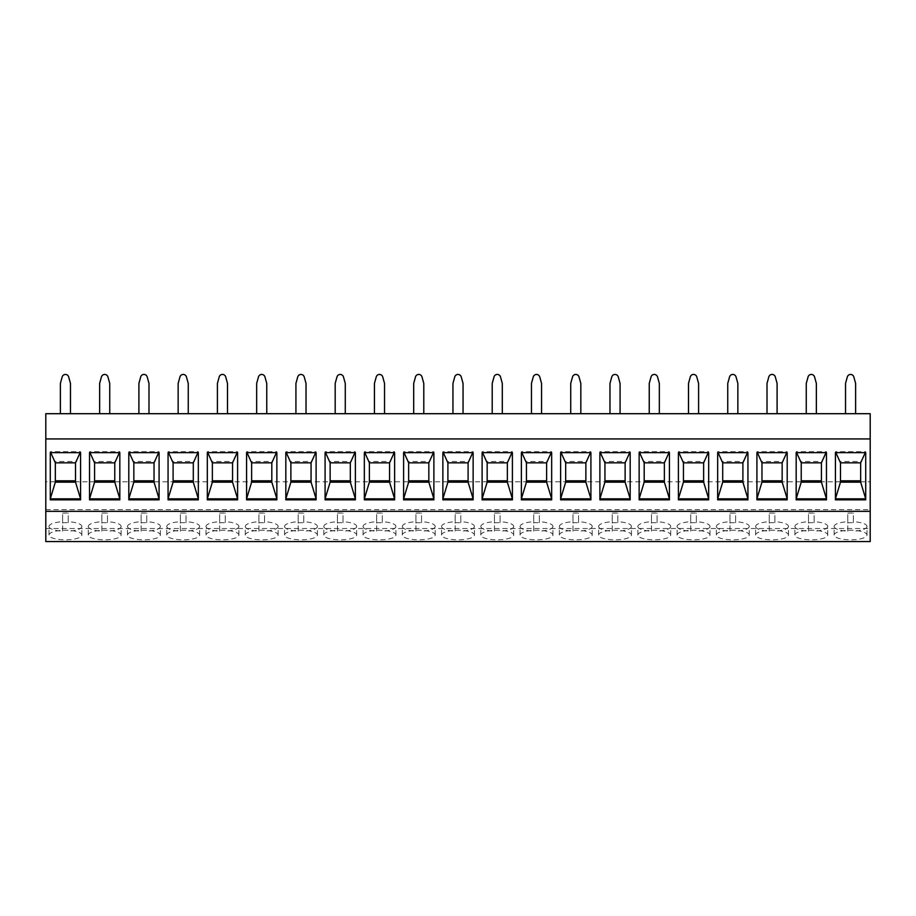 <?xml version="1.0" encoding="UTF-8"?>
<svg xmlns="http://www.w3.org/2000/svg" width="916" height="916" viewBox="0 0 916 916"><rect width="100%" height="100%" fill="white"/><g stroke="black" fill="none" stroke-linecap="round" stroke-linejoin="round"><path stroke-width="0.69" stroke-dasharray="4.58 3.44" d="M45.8 511.334L45.8 509.674L45.8 511.334M45.8 541.562L45.8 413.7L870.2 413.7L870.2 481.793L45.8 481.793M845.525 413.7L855.624 413.7L845.525 413.7L845.525 383.415L847.334 376.9A3.366 3.366 0 0 1 853.815 376.9L855.624 383.415L855.624 413.7M806.263 413.7L816.362 413.7L806.263 413.7L806.263 383.415L808.072 376.9A3.366 3.366 0 0 1 814.553 376.9L816.362 383.415L816.362 413.7M767.013 413.7L777.1 413.7L767.013 413.7L767.013 383.415L768.81 376.9A3.366 3.366 0 0 1 775.302 376.9L777.1 383.415L777.1 413.7M727.751 413.7L737.849 413.7L727.751 413.7L727.751 383.415L729.56 376.9A3.366 3.366 0 0 1 736.04 376.9L737.849 383.415L737.849 413.7M688.5 413.7L698.587 413.7L688.5 413.7L688.5 383.415L690.298 376.9A3.366 3.366 0 0 1 696.79 376.9L698.587 383.415L698.587 413.7M649.238 413.7L659.337 413.7L649.238 413.7L649.238 383.415L651.047 376.9A3.366 3.366 0 0 1 657.528 376.9L659.337 383.415L659.337 413.7M609.976 413.7L620.075 413.7L609.976 413.7L609.976 383.415L611.785 376.9A3.366 3.366 0 0 1 618.266 376.9L620.075 383.415L620.075 413.7M570.725 413.7L580.824 413.7L570.725 413.7L570.725 383.415L572.534 376.9A3.366 3.366 0 0 1 579.015 376.9L580.824 383.415L580.824 413.7M531.463 413.7L541.562 413.7L531.463 413.7L531.463 383.415L533.272 376.9A3.366 3.366 0 0 1 539.753 376.9L541.562 383.415L541.562 413.7M492.213 413.7L502.3 413.7L492.213 413.7L492.213 383.415L494.01 376.9A3.366 3.366 0 0 1 500.502 376.9L502.3 383.415L502.3 413.7M452.951 413.7L463.049 413.7L452.951 413.7L452.951 383.415L454.76 376.9A3.366 3.366 0 0 1 461.24 376.9L463.049 383.415L463.049 413.7M413.7 413.7L423.787 413.7L413.7 413.7L413.7 383.415L415.498 376.9A3.366 3.366 0 0 1 421.99 376.9L423.787 383.415L423.787 413.7M374.438 413.7L384.537 413.7L374.438 413.7L374.438 383.415L376.247 376.9A3.366 3.366 0 0 1 382.728 376.9L384.537 383.415L384.537 413.7M335.176 413.7L345.275 413.7L335.176 413.7L335.176 383.415L336.985 376.9A3.366 3.366 0 0 1 343.466 376.9L345.275 383.415L345.275 413.7M295.925 413.7L306.024 413.7L295.925 413.7L295.925 383.415L297.734 376.9A3.366 3.366 0 0 1 304.215 376.9L306.024 383.415L306.024 413.7M256.663 413.7L266.762 413.7L256.663 413.7L256.663 383.415L258.472 376.9A3.366 3.366 0 0 1 264.953 376.9L266.762 383.415L266.762 413.7M217.413 413.7L227.5 413.7L217.413 413.7L217.413 383.415L219.21 376.9A3.366 3.366 0 0 1 225.702 376.9L227.5 383.415L227.5 413.7M178.151 413.7L188.249 413.7L178.151 413.7L178.151 383.415L179.96 376.9A3.366 3.366 0 0 1 186.44 376.9L188.249 383.415L188.249 413.7M138.9 413.7L148.987 413.7L138.9 413.7L138.9 383.415L140.698 376.9A3.366 3.366 0 0 1 147.19 376.9L148.987 383.415L148.987 413.7M99.638 413.7L109.737 413.7L99.638 413.7L99.638 383.415L101.447 376.9A3.366 3.366 0 0 1 107.928 376.9L109.737 383.415L109.737 413.7M60.376 413.7L70.475 413.7L60.376 413.7L60.376 383.415L62.185 376.9A3.366 3.366 0 0 1 68.666 376.9L70.475 383.415L70.475 413.7M45.8 528.521L870.2 528.521L870.2 481.793M870.2 541.562L870.2 528.521M834.144 535.036A16.431 4.809 180 0 1 850.575 530.238A16.431 4.809 180 0 1 867.005 535.036A16.431 4.809 180 0 1 850.575 539.845A16.431 4.809 180 0 1 834.144 535.036L834.144 526.46A16.431 4.809 180 0 1 847.769 521.719L847.769 513.143A16.431 4.809 180 0 1 853.38 513.143L853.38 522.612A16.431 4.809 180 0 1 847.769 522.612L847.769 513.143M794.882 535.036A16.431 4.809 180 0 1 811.313 530.238A16.431 4.809 180 0 1 827.743 535.036A16.431 4.809 180 0 1 811.313 539.845A16.431 4.809 180 0 1 794.882 535.036L794.882 526.46A16.431 4.809 180 0 1 808.507 521.719L808.507 513.143A16.431 4.809 180 0 1 814.118 513.143L814.118 522.612A16.431 4.809 180 0 1 808.507 522.612L808.507 513.143M755.62 535.036A16.431 4.809 180 0 1 772.062 530.238A16.431 4.809 180 0 1 788.493 535.036A16.431 4.809 180 0 1 772.062 539.845A16.431 4.809 180 0 1 755.62 535.036L755.62 526.46A16.431 4.809 180 0 1 769.257 521.719L769.257 513.143A16.431 4.809 180 0 1 774.856 513.143L774.856 522.612A16.431 4.809 180 0 1 769.257 522.612L769.257 513.143M716.369 535.036A16.431 4.809 180 0 1 732.8 530.238A16.431 4.809 180 0 1 749.231 535.036A16.431 4.809 180 0 1 732.8 539.845A16.431 4.809 180 0 1 716.369 535.036L716.369 526.46A16.431 4.809 180 0 1 729.995 521.719L729.995 513.143A16.431 4.809 180 0 1 735.605 513.143L735.605 522.612A16.431 4.809 180 0 1 729.995 522.612L729.995 513.143M677.107 535.036A16.431 4.809 180 0 1 693.538 530.238A16.431 4.809 180 0 1 709.98 535.036A16.431 4.809 180 0 1 693.538 539.845A16.431 4.809 180 0 1 677.107 535.036L677.107 526.46A16.431 4.809 180 0 1 690.744 521.719L690.744 513.143A16.431 4.809 180 0 1 696.343 513.143L696.343 522.612A16.431 4.809 180 0 1 690.744 522.612L690.744 513.143M637.857 535.036A16.431 4.809 180 0 1 654.287 530.238A16.431 4.809 180 0 1 670.718 535.036A16.431 4.809 180 0 1 654.287 539.845A16.431 4.809 180 0 1 637.857 535.036L637.857 526.46A16.431 4.809 180 0 1 651.482 521.719L651.482 513.143A16.431 4.809 180 0 1 657.093 513.143L657.093 522.612A16.431 4.809 180 0 1 651.482 522.612L651.482 513.143M598.595 535.036A16.431 4.809 180 0 1 615.025 530.238A16.431 4.809 180 0 1 631.456 535.036A16.431 4.809 180 0 1 615.025 539.845A16.431 4.809 180 0 1 598.595 535.036L598.595 526.46A16.431 4.809 180 0 1 612.22 521.719L612.22 513.143A16.431 4.809 180 0 1 617.831 513.143L617.831 522.612A16.431 4.809 180 0 1 612.22 522.612L612.22 513.143M559.344 535.036A16.431 4.809 180 0 1 575.775 530.238A16.431 4.809 180 0 1 592.205 535.036A16.431 4.809 180 0 1 575.775 539.845A16.431 4.809 180 0 1 559.344 535.036L559.344 526.46A16.431 4.809 180 0 1 572.969 521.719L572.969 513.143A16.431 4.809 180 0 1 578.58 513.143L578.58 522.612A16.431 4.809 180 0 1 572.969 522.612L572.969 513.143M520.082 535.036A16.431 4.809 180 0 1 536.513 530.238A16.431 4.809 180 0 1 552.943 535.036A16.431 4.809 180 0 1 536.513 539.845A16.431 4.809 180 0 1 520.082 535.036L520.082 526.46A16.431 4.809 180 0 1 533.707 521.719L533.707 513.143A16.431 4.809 180 0 1 539.318 513.143L539.318 522.612A16.431 4.809 180 0 1 533.707 522.612L533.707 513.143M480.82 535.036A16.431 4.809 180 0 1 497.262 530.238A16.431 4.809 180 0 1 513.693 535.036A16.431 4.809 180 0 1 497.262 539.845A16.431 4.809 180 0 1 480.82 535.036L480.82 526.46A16.431 4.809 180 0 1 494.457 521.719L494.457 513.143A16.431 4.809 180 0 1 500.056 513.143L500.056 522.612A16.431 4.809 180 0 1 494.457 522.612L494.457 513.143M441.569 535.036A16.431 4.809 180 0 1 458 530.238A16.431 4.809 180 0 1 474.431 535.036A16.431 4.809 180 0 1 458 539.845A16.431 4.809 180 0 1 441.569 535.036L441.569 526.46A16.431 4.809 180 0 1 455.195 521.719L455.195 513.143A16.431 4.809 180 0 1 460.805 513.143L460.805 522.612A16.431 4.809 180 0 1 455.195 522.612L455.195 513.143M402.307 535.036A16.431 4.809 180 0 1 418.738 530.238A16.431 4.809 180 0 1 435.18 535.036A16.431 4.809 180 0 1 418.738 539.845A16.431 4.809 180 0 1 402.307 535.036L402.307 526.46A16.431 4.809 180 0 1 415.944 521.719L415.944 513.143A16.431 4.809 180 0 1 421.543 513.143L421.543 522.612A16.431 4.809 180 0 1 415.944 522.612L415.944 513.143M363.057 535.036A16.431 4.809 180 0 1 379.487 530.238A16.431 4.809 180 0 1 395.918 535.036A16.431 4.809 180 0 1 379.487 539.845A16.431 4.809 180 0 1 363.057 535.036L363.057 526.46A16.431 4.809 180 0 1 376.682 521.719L376.682 513.143A16.431 4.809 180 0 1 382.293 513.143L382.293 522.612A16.431 4.809 180 0 1 376.682 522.612L376.682 513.143M323.795 535.036A16.431 4.809 180 0 1 340.225 530.238A16.431 4.809 180 0 1 356.656 535.036A16.431 4.809 180 0 1 340.225 539.845A16.431 4.809 180 0 1 323.795 535.036L323.795 526.46A16.431 4.809 180 0 1 337.42 521.719L337.42 513.143A16.431 4.809 180 0 1 343.031 513.143L343.031 522.612A16.431 4.809 180 0 1 337.42 522.612L337.42 513.143M284.544 535.036A16.431 4.809 180 0 1 300.975 530.238A16.431 4.809 180 0 1 317.405 535.036A16.431 4.809 180 0 1 300.975 539.845A16.431 4.809 180 0 1 284.544 535.036L284.544 526.46A16.431 4.809 180 0 1 298.169 521.719L298.169 513.143A16.431 4.809 180 0 1 303.78 513.143L303.78 522.612A16.431 4.809 180 0 1 298.169 522.612L298.169 513.143M245.282 535.036A16.431 4.809 180 0 1 261.713 530.238A16.431 4.809 180 0 1 278.143 535.036A16.431 4.809 180 0 1 261.713 539.845A16.431 4.809 180 0 1 245.282 535.036L245.282 526.46A16.431 4.809 180 0 1 258.907 521.719L258.907 513.143A16.431 4.809 180 0 1 264.518 513.143L264.518 522.612A16.431 4.809 180 0 1 258.907 522.612L258.907 513.143M206.02 535.036A16.431 4.809 180 0 1 222.462 530.238A16.431 4.809 180 0 1 238.893 535.036A16.431 4.809 180 0 1 222.462 539.845A16.431 4.809 180 0 1 206.02 535.036L206.02 526.46A16.431 4.809 180 0 1 219.657 521.719L219.657 513.143A16.431 4.809 180 0 1 225.256 513.143L225.256 522.612A16.431 4.809 180 0 1 219.657 522.612L219.657 513.143M166.769 535.036A16.431 4.809 180 0 1 183.2 530.238A16.431 4.809 180 0 1 199.631 535.036A16.431 4.809 180 0 1 183.2 539.845A16.431 4.809 180 0 1 166.769 535.036L166.769 526.46A16.431 4.809 180 0 1 180.395 521.719L180.395 513.143A16.431 4.809 180 0 1 186.005 513.143L186.005 522.612A16.431 4.809 180 0 1 180.395 522.612L180.395 513.143M127.507 535.036A16.431 4.809 180 0 1 143.938 530.238A16.431 4.809 180 0 1 160.38 535.036A16.431 4.809 180 0 1 143.938 539.845A16.431 4.809 180 0 1 127.507 535.036L127.507 526.46A16.431 4.809 180 0 1 141.144 521.719L141.144 513.143A16.431 4.809 180 0 1 146.743 513.143L146.743 522.612A16.431 4.809 180 0 1 141.144 522.612L141.144 513.143M88.257 535.036A16.431 4.809 180 0 1 104.687 530.238A16.431 4.809 180 0 1 121.118 535.036A16.431 4.809 180 0 1 104.687 539.845A16.431 4.809 180 0 1 88.257 535.036L88.257 526.46A16.431 4.809 180 0 1 101.882 521.719L101.882 513.143A16.431 4.809 180 0 1 107.493 513.143L107.493 522.612A16.431 4.809 180 0 1 101.882 522.612L101.882 513.143M48.995 535.036A16.431 4.809 180 0 1 65.425 530.238A16.431 4.809 180 0 1 81.856 535.036A16.431 4.809 180 0 1 65.425 539.845A16.431 4.809 180 0 1 48.995 535.036L48.995 526.46A16.431 4.809 180 0 1 62.62 521.719L62.62 513.143A16.431 4.809 180 0 1 68.231 513.143L68.231 522.612A16.431 4.809 180 0 1 62.62 522.612L62.62 513.143M45.8 509.674L870.2 509.674L870.2 511.334L870.2 509.674M867.005 535.036L867.005 526.46A16.431 4.809 180 0 0 853.38 521.719L853.38 513.143M853.38 521.719L853.38 522.612M867.005 526.46A16.431 4.809 180 0 1 853.38 531.188M834.144 526.46A16.431 4.809 180 0 0 847.769 531.188L847.769 521.719M847.769 531.188L847.769 522.612M827.743 535.036L827.743 526.46A16.431 4.809 180 0 0 814.118 521.719L814.118 513.143M814.118 521.719L814.118 522.612M827.743 526.46A16.431 4.809 180 0 1 814.118 531.188M794.882 526.46A16.431 4.809 180 0 0 808.507 531.188L808.507 521.719M808.507 531.188L808.507 522.612M788.493 535.036L788.493 526.46A16.431 4.809 180 0 0 774.856 521.719L774.856 513.143M774.856 521.719L774.856 522.612M788.493 526.46A16.431 4.809 180 0 1 774.856 531.188M755.62 526.46A16.431 4.809 180 0 0 769.257 531.188L769.257 521.719M769.257 531.188L769.257 522.612M749.231 535.036L749.231 526.46A16.431 4.809 180 0 0 735.605 521.719L735.605 513.143M735.605 521.719L735.605 522.612M749.231 526.46A16.431 4.809 180 0 1 735.605 531.188M716.369 526.46A16.431 4.809 180 0 0 729.995 531.188L729.995 521.719M729.995 531.188L729.995 522.612M709.98 535.036L709.98 526.46A16.431 4.809 180 0 0 696.343 521.719L696.343 513.143M696.343 521.719L696.343 522.612M709.98 526.46A16.431 4.809 180 0 1 696.343 531.188M677.107 526.46A16.431 4.809 180 0 0 690.744 531.188L690.744 521.719M690.744 531.188L690.744 522.612M670.718 535.036L670.718 526.46A16.431 4.809 180 0 0 657.093 521.719L657.093 513.143M657.093 521.719L657.093 522.612M670.718 526.46A16.431 4.809 180 0 1 657.093 531.188M637.857 526.46A16.431 4.809 180 0 0 651.482 531.188L651.482 521.719M651.482 531.188L651.482 522.612M631.456 535.036L631.456 526.46A16.431 4.809 180 0 0 617.831 521.719L617.831 513.143M617.831 521.719L617.831 522.612M631.456 526.46A16.431 4.809 180 0 1 617.831 531.188M598.595 526.46A16.431 4.809 180 0 0 612.22 531.188L612.22 521.719M612.22 531.188L612.22 522.612M592.205 535.036L592.205 526.46A16.431 4.809 180 0 0 578.58 521.719L578.58 513.143M578.58 521.719L578.58 522.612M592.205 526.46A16.431 4.809 180 0 1 578.58 531.188M559.344 526.46A16.431 4.809 180 0 0 572.969 531.188L572.969 521.719M572.969 531.188L572.969 522.612M552.943 535.036L552.943 526.46A16.431 4.809 180 0 0 539.318 521.719L539.318 513.143M539.318 521.719L539.318 522.612M552.943 526.46A16.431 4.809 180 0 1 539.318 531.188M520.082 526.46A16.431 4.809 180 0 0 533.707 531.188L533.707 521.719M533.707 531.188L533.707 522.612M513.693 535.036L513.693 526.46A16.431 4.809 180 0 0 500.056 521.719L500.056 513.143M500.056 521.719L500.056 522.612M513.693 526.46A16.431 4.809 180 0 1 500.056 531.188M480.82 526.46A16.431 4.809 180 0 0 494.457 531.188L494.457 521.719M494.457 531.188L494.457 522.612M474.431 535.036L474.431 526.46A16.431 4.809 180 0 0 460.805 521.719L460.805 513.143M460.805 521.719L460.805 522.612M474.431 526.46A16.431 4.809 180 0 1 460.805 531.188M441.569 526.46A16.431 4.809 180 0 0 455.195 531.188L455.195 521.719M455.195 531.188L455.195 522.612M435.18 535.036L435.18 526.46A16.431 4.809 180 0 0 421.543 521.719L421.543 513.143M421.543 521.719L421.543 522.612M435.18 526.46A16.431 4.809 180 0 1 421.543 531.188M402.307 526.46A16.431 4.809 180 0 0 415.944 531.188L415.944 521.719M415.944 531.188L415.944 522.612M395.918 535.036L395.918 526.46A16.431 4.809 180 0 0 382.293 521.719L382.293 513.143M382.293 521.719L382.293 522.612M395.918 526.46A16.431 4.809 180 0 1 382.293 531.188M363.057 526.46A16.431 4.809 180 0 0 376.682 531.188L376.682 521.719M376.682 531.188L376.682 522.612M356.656 535.036L356.656 526.46A16.431 4.809 180 0 0 343.031 521.719L343.031 513.143M343.031 521.719L343.031 522.612M356.656 526.46A16.431 4.809 180 0 1 343.031 531.188M323.795 526.46A16.431 4.809 180 0 0 337.42 531.188L337.42 521.719M337.42 531.188L337.42 522.612M317.405 535.036L317.405 526.46A16.431 4.809 180 0 0 303.78 521.719L303.78 513.143M303.78 521.719L303.78 522.612M317.405 526.46A16.431 4.809 180 0 1 303.78 531.188M284.544 526.46A16.431 4.809 180 0 0 298.169 531.188L298.169 521.719M298.169 531.188L298.169 522.612M278.143 535.036L278.143 526.46A16.431 4.809 180 0 0 264.518 521.719L264.518 513.143M264.518 521.719L264.518 522.612M278.143 526.46A16.431 4.809 180 0 1 264.518 531.188M245.282 526.46A16.431 4.809 180 0 0 258.907 531.188L258.907 521.719M258.907 531.188L258.907 522.612M238.893 535.036L238.893 526.46A16.431 4.809 180 0 0 225.256 521.719L225.256 513.143M225.256 521.719L225.256 522.612M238.893 526.46A16.431 4.809 180 0 1 225.256 531.188M206.02 526.46A16.431 4.809 180 0 0 219.657 531.188L219.657 521.719M219.657 531.188L219.657 522.612M199.631 535.036L199.631 526.46A16.431 4.809 180 0 0 186.005 521.719L186.005 513.143M186.005 521.719L186.005 522.612M199.631 526.46A16.431 4.809 180 0 1 186.005 531.188M166.769 526.46A16.431 4.809 180 0 0 180.395 531.188L180.395 521.719M180.395 531.188L180.395 522.612M160.38 535.036L160.38 526.46A16.431 4.809 180 0 0 146.743 521.719L146.743 513.143M146.743 521.719L146.743 522.612M160.38 526.46A16.431 4.809 180 0 1 146.743 531.188M127.507 526.46A16.431 4.809 180 0 0 141.144 531.188L141.144 521.719M141.144 531.188L141.144 522.612M121.118 535.036L121.118 526.46A16.431 4.809 180 0 0 107.493 521.719L107.493 513.143M107.493 521.719L107.493 522.612M121.118 526.46A16.431 4.809 180 0 1 107.493 531.188M88.257 526.46A16.431 4.809 180 0 0 101.882 531.188L101.882 521.719M101.882 531.188L101.882 522.612M81.856 535.036L81.856 526.46A16.431 4.809 180 0 0 68.231 521.719L68.231 513.143M68.231 521.719L68.231 522.612M81.856 526.46A16.431 4.809 180 0 1 68.231 531.188M48.995 526.46A16.431 4.809 180 0 0 62.62 531.188L62.62 521.719M62.62 531.188L62.62 522.612M835.873 452.641L835.426 451.657L835.426 452.641L835.426 451.657L865.712 451.657L865.265 452.641M865.712 499.838L865.712 498.854M860.662 482.16L860.662 461.504L840.476 461.504L840.476 482.16M860.662 462.843L860.662 461.504M835.426 499.838L835.426 498.854M840.476 462.843L840.476 461.504M796.611 452.641L796.176 451.657L796.176 452.641L796.176 451.657L826.461 451.657L826.014 452.641M826.461 499.838L826.461 498.854M821.412 482.16L821.412 461.504L801.225 461.504L801.225 482.16M821.412 462.843L821.412 461.504M796.176 499.838L796.176 498.854M801.225 462.843L801.225 461.504M757.36 452.641L756.914 451.657L756.914 452.641L756.914 451.657L787.199 451.657L786.752 452.641M787.199 499.838L787.199 498.854M782.149 482.16L782.149 461.504L761.963 461.504L761.963 482.16M782.149 462.843L782.149 461.504M756.914 499.838L756.914 498.854M761.963 462.843L761.963 461.504M718.098 452.641L717.663 451.657L717.663 452.641L717.663 451.657L747.937 451.657L747.502 452.641M747.937 499.838L747.937 498.854M742.899 482.16L742.899 461.504L722.701 461.504L722.701 482.16M742.899 462.843L742.899 461.504M717.663 499.838L717.663 498.854M722.701 462.843L722.701 461.504M678.848 452.641L678.401 451.657L678.401 452.641L678.401 451.657L708.686 451.657L708.24 452.641M708.686 499.838L708.686 498.854M703.637 482.16L703.637 461.504L683.451 461.504L683.451 482.16M703.637 462.843L703.637 461.504M678.401 499.838L678.401 498.854M683.451 462.843L683.451 461.504M639.586 452.641L639.139 451.657L639.139 452.641L639.139 451.657L669.424 451.657L668.989 452.641M669.424 499.838L669.424 498.854M664.375 482.16L664.375 461.504L644.188 461.504L644.188 482.16M664.375 462.843L664.375 461.504M639.139 499.838L639.139 498.854M644.188 462.843L644.188 461.504M600.335 452.641L599.888 451.657L599.888 452.641L599.888 451.657L630.174 451.657L629.727 452.641M630.174 499.838L630.174 498.854M625.124 482.16L625.124 461.504L604.938 461.504L604.938 482.16M625.124 462.843L625.124 461.504M599.888 499.838L599.888 498.854M604.938 462.843L604.938 461.504M561.073 452.641L560.626 451.657L560.626 452.641L560.626 451.657L590.912 451.657L590.465 452.641M590.912 499.838L590.912 498.854M585.862 482.16L585.862 461.504L565.676 461.504L565.676 482.16M585.862 462.843L585.862 461.504M560.626 499.838L560.626 498.854M565.676 462.843L565.676 461.504M521.811 452.641L521.376 451.657L521.376 452.641L521.376 451.657L551.661 451.657L551.214 452.641M551.661 499.838L551.661 498.854M546.612 482.16L546.612 461.504L526.425 461.504L526.425 482.16M546.612 462.843L546.612 461.504M521.376 499.838L521.376 498.854M526.425 462.843L526.425 461.504M482.56 452.641L482.114 451.657L482.114 452.641L482.114 451.657L512.399 451.657L511.952 452.641M512.399 499.838L512.399 498.854M507.35 482.16L507.35 461.504L487.163 461.504L487.163 482.16M507.35 462.843L507.35 461.504M482.114 499.838L482.114 498.854M487.163 462.843L487.163 461.504M443.298 452.641L442.863 451.657L442.863 452.641L442.863 451.657L473.137 451.657L472.702 452.641M473.137 499.838L473.137 498.854M468.099 482.16L468.099 461.504L447.901 461.504L447.901 482.16M468.099 462.843L468.099 461.504M442.863 499.838L442.863 498.854M447.901 462.843L447.901 461.504M404.048 452.641L403.601 451.657L403.601 452.641L403.601 451.657L433.886 451.657L433.44 452.641M433.886 499.838L433.886 498.854M428.837 482.16L428.837 461.504L408.65 461.504L408.65 482.16M428.837 462.843L428.837 461.504M403.601 499.838L403.601 498.854M408.65 462.843L408.65 461.504M364.786 452.641L364.339 451.657L364.339 452.641L364.339 451.657L394.624 451.657L394.189 452.641M394.624 499.838L394.624 498.854M389.575 482.16L389.575 461.504L369.388 461.504L369.388 482.16M389.575 462.843L389.575 461.504M364.339 499.838L364.339 498.854M369.388 462.843L369.388 461.504M325.535 452.641L325.088 451.657L325.088 452.641L325.088 451.657L355.374 451.657L354.927 452.641M355.374 499.838L355.374 498.854M350.324 482.16L350.324 461.504L330.138 461.504L330.138 482.16M350.324 462.843L350.324 461.504M325.088 499.838L325.088 498.854M330.138 462.843L330.138 461.504M286.273 452.641L285.826 451.657L285.826 452.641L285.826 451.657L316.112 451.657L315.665 452.641M316.112 499.838L316.112 498.854M311.062 482.16L311.062 461.504L290.876 461.504L290.876 482.16M311.062 462.843L311.062 461.504M285.826 499.838L285.826 498.854M290.876 462.843L290.876 461.504M247.011 452.641L246.576 451.657L246.576 452.641L246.576 451.657L276.861 451.657L276.414 452.641M276.861 499.838L276.861 498.854M271.812 482.16L271.812 461.504L251.625 461.504L251.625 482.16M271.812 462.843L271.812 461.504M246.576 499.838L246.576 498.854M251.625 462.843L251.625 461.504M207.76 452.641L207.314 451.657L207.314 452.641L207.314 451.657L237.599 451.657L237.152 452.641M237.599 499.838L237.599 498.854M232.549 482.16L232.549 461.504L212.363 461.504L212.363 482.16M232.549 462.843L232.549 461.504M207.314 499.838L207.314 498.854M212.363 462.843L212.363 461.504M168.498 452.641L168.063 451.657L168.063 452.641L168.063 451.657L198.337 451.657L197.902 452.641M198.337 499.838L198.337 498.854M193.299 482.16L193.299 461.504L173.101 461.504L173.101 482.16M193.299 462.843L193.299 461.504M168.063 499.838L168.063 498.854M173.101 462.843L173.101 461.504M129.248 452.641L128.801 451.657L128.801 452.641L128.801 451.657L159.086 451.657L158.64 452.641M159.086 499.838L159.086 498.854M154.037 482.16L154.037 461.504L133.851 461.504L133.851 482.16M154.037 462.843L154.037 461.504M128.801 499.838L128.801 498.854M133.851 462.843L133.851 461.504M89.986 452.641L89.539 451.657L89.539 452.641L89.539 451.657L119.824 451.657L119.389 452.641M119.824 499.838L119.824 498.854M114.775 482.16L114.775 461.504L94.588 461.504L94.588 482.16M114.775 462.843L114.775 461.504M89.539 499.838L89.539 498.854M94.588 462.843L94.588 461.504M50.735 452.641L50.288 451.657L50.288 452.641L50.288 451.657L80.574 451.657L80.127 452.641M80.574 499.838L80.574 498.854M75.524 482.16L75.524 461.504L55.338 461.504L55.338 482.16M75.524 462.843L75.524 461.504M50.288 499.838L50.288 498.854M55.338 462.843L55.338 461.504"/><path stroke-width="1.37" d="M45.8 438.936L45.8 541.562L870.2 541.562L870.2 438.936L45.8 438.936L45.8 413.7L870.2 413.7L870.2 438.936M45.8 511.334L870.2 511.334M865.712 499.838L865.712 452.641L835.426 452.641L835.426 499.838L865.712 499.838M826.461 499.838L826.461 452.641L796.176 452.641L796.176 499.838L826.461 499.838M787.199 499.838L787.199 452.641L756.914 452.641L756.914 499.838L787.199 499.838M747.937 499.838L747.937 452.641L717.663 452.641L717.663 499.838L747.937 499.838M708.686 499.838L708.686 452.641L678.401 452.641L678.401 499.838L708.686 499.838M669.424 499.838L669.424 452.641L639.139 452.641L639.139 499.838L669.424 499.838M630.174 499.838L630.174 452.641L599.888 452.641L599.888 499.838L630.174 499.838M590.912 499.838L590.912 452.641L560.626 452.641L560.626 499.838L590.912 499.838M551.661 499.838L551.661 452.641L521.376 452.641L521.376 499.838L551.661 499.838M512.399 499.838L512.399 452.641L482.114 452.641L482.114 499.838L512.399 499.838M473.137 499.838L473.137 452.641L442.863 452.641L442.863 499.838L473.137 499.838M433.886 499.838L433.886 452.641L403.601 452.641L403.601 499.838L433.886 499.838M394.624 499.838L394.624 452.641L364.339 452.641L364.339 499.838L394.624 499.838M355.374 499.838L355.374 452.641L325.088 452.641L325.088 499.838L355.374 499.838M316.112 499.838L316.112 452.641L285.826 452.641L285.826 499.838L316.112 499.838M276.861 499.838L276.861 452.641L246.576 452.641L246.576 499.838L276.861 499.838M237.599 499.838L237.599 452.641L207.314 452.641L207.314 499.838L237.599 499.838M198.337 499.838L198.337 452.641L168.063 452.641L168.063 499.838L198.337 499.838M159.086 499.838L159.086 452.641L128.801 452.641L128.801 499.838L159.086 499.838M119.824 499.838L119.824 452.641L89.539 452.641L89.539 499.838L119.824 499.838M80.574 499.838L80.574 452.641L50.288 452.641L50.288 499.838L80.574 499.838M845.525 413.7L845.525 383.415L847.334 376.9A3.366 3.366 0 0 1 853.815 376.9L855.624 383.415L855.624 413.7M806.263 413.7L806.263 383.415L808.072 376.9A3.366 3.366 0 0 1 814.553 376.9L816.362 383.415L816.362 413.7M767.013 413.7L767.013 383.415L768.81 376.9A3.366 3.366 0 0 1 775.302 376.9L777.1 383.415L777.1 413.7M727.751 413.7L727.751 383.415L729.56 376.9A3.366 3.366 0 0 1 736.04 376.9L737.849 383.415L737.849 413.7M688.5 413.7L688.5 383.415L690.298 376.9A3.366 3.366 0 0 1 696.79 376.9L698.587 383.415L698.587 413.7M649.238 413.7L649.238 383.415L651.047 376.9A3.366 3.366 0 0 1 657.528 376.9L659.337 383.415L659.337 413.7M609.976 413.7L609.976 383.415L611.785 376.9A3.366 3.366 0 0 1 618.266 376.9L620.075 383.415L620.075 413.7M570.725 413.7L570.725 383.415L572.534 376.9A3.366 3.366 0 0 1 579.015 376.9L580.824 383.415L580.824 413.7M531.463 413.7L531.463 383.415L533.272 376.9A3.366 3.366 0 0 1 539.753 376.9L541.562 383.415L541.562 413.7M492.213 413.7L492.213 383.415L494.01 376.9A3.366 3.366 0 0 1 500.502 376.9L502.3 383.415L502.3 413.7M452.951 413.7L452.951 383.415L454.76 376.9A3.366 3.366 0 0 1 461.24 376.9L463.049 383.415L463.049 413.7M413.7 413.7L413.7 383.415L415.498 376.9A3.366 3.366 0 0 1 421.99 376.9L423.787 383.415L423.787 413.7M374.438 413.7L374.438 383.415L376.247 376.9A3.366 3.366 0 0 1 382.728 376.9L384.537 383.415L384.537 413.7M335.176 413.7L335.176 383.415L336.985 376.9A3.366 3.366 0 0 1 343.466 376.9L345.275 383.415L345.275 413.7M295.925 413.7L295.925 383.415L297.734 376.9A3.366 3.366 0 0 1 304.215 376.9L306.024 383.415L306.024 413.7M256.663 413.7L256.663 383.415L258.472 376.9A3.366 3.366 0 0 1 264.953 376.9L266.762 383.415L266.762 413.7M217.413 413.7L217.413 383.415L219.21 376.9A3.366 3.366 0 0 1 225.702 376.9L227.5 383.415L227.5 413.7M178.151 413.7L178.151 383.415L179.96 376.9A3.366 3.366 0 0 1 186.44 376.9L188.249 383.415L188.249 413.7M138.9 413.7L138.9 383.415L140.698 376.9A3.366 3.366 0 0 1 147.19 376.9L148.987 383.415L148.987 413.7M99.638 413.7L99.638 383.415L101.447 376.9A3.366 3.366 0 0 1 107.928 376.9L109.737 383.415L109.737 413.7M60.376 413.7L60.376 383.415L62.185 376.9A3.366 3.366 0 0 1 68.666 376.9L70.475 383.415L70.475 413.7M865.712 452.641L865.712 498.854L860.662 482.16L840.476 482.16L835.426 498.854L835.426 452.641M865.265 452.641L860.662 462.843L860.662 482.16M840.476 480.808L860.662 480.808M865.712 498.854L835.426 498.854M835.873 452.641L840.476 462.843L840.476 482.16M860.662 462.843L840.476 462.843M826.461 452.641L826.461 498.854L821.412 482.16L801.225 482.16L796.176 498.854L796.176 452.641M826.014 452.641L821.412 462.843L821.412 482.16M801.225 480.808L821.412 480.808M826.461 498.854L796.176 498.854M796.611 452.641L801.225 462.843L801.225 482.16M821.412 462.843L801.225 462.843M787.199 452.641L787.199 498.854L782.149 482.16L761.963 482.16L756.914 498.854L756.914 452.641M786.752 452.641L782.149 462.843L782.149 482.16M761.963 480.808L782.149 480.808M787.199 498.854L756.914 498.854M757.36 452.641L761.963 462.843L761.963 482.16M782.149 462.843L761.963 462.843M747.937 452.641L747.937 498.854L742.899 482.16L722.701 482.16L717.663 498.854L717.663 452.641M747.502 452.641L742.899 462.843L742.899 482.16M722.701 480.808L742.899 480.808M747.937 498.854L717.663 498.854M718.098 452.641L722.701 462.843L722.701 482.16M742.899 462.843L722.701 462.843M708.686 452.641L708.686 498.854L703.637 482.16L683.451 482.16L678.401 498.854L678.401 452.641M708.24 452.641L703.637 462.843L703.637 482.16M683.451 480.808L703.637 480.808M708.686 498.854L678.401 498.854M678.848 452.641L683.451 462.843L683.451 482.16M703.637 462.843L683.451 462.843M669.424 452.641L669.424 498.854L664.375 482.16L644.188 482.16L639.139 498.854L639.139 452.641M668.989 452.641L664.375 462.843L664.375 482.16M644.188 480.808L664.375 480.808M669.424 498.854L639.139 498.854M639.586 452.641L644.188 462.843L644.188 482.16M664.375 462.843L644.188 462.843M630.174 452.641L630.174 498.854L625.124 482.16L604.938 482.16L599.888 498.854L599.888 452.641M629.727 452.641L625.124 462.843L625.124 482.16M604.938 480.808L625.124 480.808M630.174 498.854L599.888 498.854M600.335 452.641L604.938 462.843L604.938 482.16M625.124 462.843L604.938 462.843M590.912 452.641L590.912 498.854L585.862 482.16L565.676 482.16L560.626 498.854L560.626 452.641M590.465 452.641L585.862 462.843L585.862 482.16M565.676 480.808L585.862 480.808M590.912 498.854L560.626 498.854M561.073 452.641L565.676 462.843L565.676 482.16M585.862 462.843L565.676 462.843M551.661 452.641L551.661 498.854L546.612 482.16L526.425 482.16L521.376 498.854L521.376 452.641M551.214 452.641L546.612 462.843L546.612 482.16M526.425 480.808L546.612 480.808M551.661 498.854L521.376 498.854M521.811 452.641L526.425 462.843L526.425 482.16M546.612 462.843L526.425 462.843M512.399 452.641L512.399 498.854L507.35 482.16L487.163 482.16L482.114 498.854L482.114 452.641M511.952 452.641L507.35 462.843L507.35 482.16M487.163 480.808L507.35 480.808M512.399 498.854L482.114 498.854M482.56 452.641L487.163 462.843L487.163 482.16M507.35 462.843L487.163 462.843M473.137 452.641L473.137 498.854L468.099 482.16L447.901 482.16L442.863 498.854L442.863 452.641M472.702 452.641L468.099 462.843L468.099 482.16M447.901 480.808L468.099 480.808M473.137 498.854L442.863 498.854M443.298 452.641L447.901 462.843L447.901 482.16M468.099 462.843L447.901 462.843M433.886 452.641L433.886 498.854L428.837 482.16L408.65 482.16L403.601 498.854L403.601 452.641M433.44 452.641L428.837 462.843L428.837 482.16M408.65 480.808L428.837 480.808M433.886 498.854L403.601 498.854M404.048 452.641L408.65 462.843L408.65 482.16M428.837 462.843L408.65 462.843M394.624 452.641L394.624 498.854L389.575 482.16L369.388 482.16L364.339 498.854L364.339 452.641M394.189 452.641L389.575 462.843L389.575 482.16M369.388 480.808L389.575 480.808M394.624 498.854L364.339 498.854M364.786 452.641L369.388 462.843L369.388 482.16M389.575 462.843L369.388 462.843M355.374 452.641L355.374 498.854L350.324 482.16L330.138 482.16L325.088 498.854L325.088 452.641M354.927 452.641L350.324 462.843L350.324 482.16M330.138 480.808L350.324 480.808M355.374 498.854L325.088 498.854M325.535 452.641L330.138 462.843L330.138 482.16M350.324 462.843L330.138 462.843M316.112 452.641L316.112 498.854L311.062 482.16L290.876 482.16L285.826 498.854L285.826 452.641M315.665 452.641L311.062 462.843L311.062 482.16M290.876 480.808L311.062 480.808M316.112 498.854L285.826 498.854M286.273 452.641L290.876 462.843L290.876 482.16M311.062 462.843L290.876 462.843M276.861 452.641L276.861 498.854L271.812 482.16L251.625 482.16L246.576 498.854L246.576 452.641M276.414 452.641L271.812 462.843L271.812 482.16M251.625 480.808L271.812 480.808M276.861 498.854L246.576 498.854M247.011 452.641L251.625 462.843L251.625 482.16M271.812 462.843L251.625 462.843M237.599 452.641L237.599 498.854L232.549 482.16L212.363 482.16L207.314 498.854L207.314 452.641M237.152 452.641L232.549 462.843L232.549 482.16M212.363 480.808L232.549 480.808M237.599 498.854L207.314 498.854M207.76 452.641L212.363 462.843L212.363 482.16M232.549 462.843L212.363 462.843M198.337 452.641L198.337 498.854L193.299 482.16L173.101 482.16L168.063 498.854L168.063 452.641M197.902 452.641L193.299 462.843L193.299 482.16M173.101 480.808L193.299 480.808M198.337 498.854L168.063 498.854M168.498 452.641L173.101 462.843L173.101 482.16M193.299 462.843L173.101 462.843M159.086 452.641L159.086 498.854L154.037 482.16L133.851 482.16L128.801 498.854L128.801 452.641M158.64 452.641L154.037 462.843L154.037 482.16M133.851 480.808L154.037 480.808M159.086 498.854L128.801 498.854M129.248 452.641L133.851 462.843L133.851 482.16M154.037 462.843L133.851 462.843M119.824 452.641L119.824 498.854L114.775 482.16L94.588 482.16L89.539 498.854L89.539 452.641M119.389 452.641L114.775 462.843L114.775 482.16M94.588 480.808L114.775 480.808M119.824 498.854L89.539 498.854M89.986 452.641L94.588 462.843L94.588 482.16M114.775 462.843L94.588 462.843M80.574 452.641L80.574 498.854L75.524 482.16L55.338 482.16L50.288 498.854L50.288 452.641M80.127 452.641L75.524 462.843L75.524 482.16M55.338 480.808L75.524 480.808M80.574 498.854L50.288 498.854M50.735 452.641L55.338 462.843L55.338 482.16M75.524 462.843L55.338 462.843"/></g></svg>
